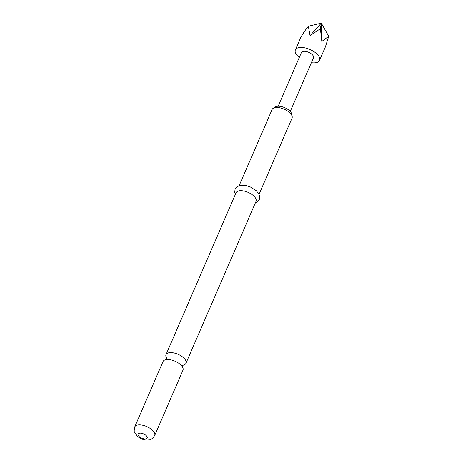 <?xml version="1.0" encoding="UTF-8"?>
<svg xmlns="http://www.w3.org/2000/svg" width="463" height="463" viewBox="0 0 463 463"><rect width="100%" height="100%" fill="white"/><g stroke="black" fill="none" stroke-linecap="round" stroke-linejoin="round"><path stroke-width="0.69" d="M183.255 365.128A10.863 5.105 -156.6 0 0 185.958 363.276A10.863 5.105 -156.6 0 0 183.481 357.696A10.863 5.105 -156.6 0 0 173.26 352.823A10.863 5.105 -156.6 0 0 166.014 354.641A10.863 5.105 -156.6 0 0 166.512 357.882M299.277 57.458A13.172 6.187 23.4 0 1 298.363 56.683A13.172 6.187 23.4 0 1 295.365 49.923A13.172 6.187 23.4 0 1 304.15 47.718A13.172 6.187 23.4 0 1 316.536 53.627A13.172 6.187 23.4 0 1 319.539 60.387A13.172 6.187 23.4 0 1 311.368 62.69M319.539 60.387L325.443 46.746L328.724 36.282L321.808 41.444L320.384 28.712L310.042 35.657L308.346 26.252C305.1 30.298 302.64 33.938 300.956 37.179L303.931 32.213M278.176 106.224L301.407 52.539A6.586 3.096 23.4 0 1 305.8 51.439A6.586 3.096 23.4 0 1 311.993 54.391A6.586 3.096 23.4 0 1 313.492 57.771L290.26 111.456M273.193 108.29L275.358 106.93A9.347 4.393 23.4 0 1 289.427 110.616A9.347 4.393 23.4 0 1 291.678 113.991L292.17 116.502A10.863 5.105 -156.6 0 0 289.554 112.573A10.863 5.105 -156.6 0 0 273.193 108.29A10.863 5.105 -156.6 0 0 272.088 109.517L239.116 185.709M163.022 361.557A10.863 5.105 23.4 0 1 166.501 359.572A10.863 5.105 23.4 0 1 180.489 364.613A10.863 5.105 23.4 0 1 182.028 366.291A10.863 5.105 23.4 0 1 182.966 370.186L154.683 435.544A10.863 5.105 23.4 0 0 152.205 429.971A10.863 5.105 23.4 0 0 141.985 425.092A10.863 5.105 23.4 0 0 134.739 426.915L163.022 361.557M166.014 354.641L236.078 192.735A10.863 5.105 23.4 0 1 243.324 190.912A10.863 5.105 23.4 0 1 253.545 195.791A10.863 5.105 23.4 0 1 256.022 201.364L185.958 363.276M259.06 194.338L292.031 118.152A10.863 5.105 -156.6 0 0 292.17 116.502M328.724 36.282L321.299 23.15L321.808 41.444M320.384 28.712L321.299 23.15L310.042 35.657M308.346 26.252L321.299 23.15M139.224 436.603A4.937 2.321 23.4 0 1 139.508 433.189A4.937 2.321 23.4 0 1 146.042 435.457A4.937 2.321 23.4 0 1 145.758 438.866A4.937 2.321 23.4 0 1 139.224 436.603M166.946 358.536L166.489 357.754L166.327 358.883L165.615 359.774M182.474 365.261L183.36 365.052L182.648 365.944L182.486 367.072M295.365 49.923L301.268 36.288M134.739 426.915C134.102 430.214 134.038 431.944 134.548 432.101L137.32 436.187C141.134 439.346 145.075 440.562 149.15 439.85C150.597 440.11 152.443 438.675 154.683 435.544M255.287 203.054L257.376 201.995L259.274 199.646L259.726 196.671L258.759 193.748L256.224 190.669L250.385 186.994L245.922 185.576L242.942 185.217L239.776 185.518L236.975 186.815L235.106 189.176L234.689 192.162L235.343 194.425"/></g></svg>
